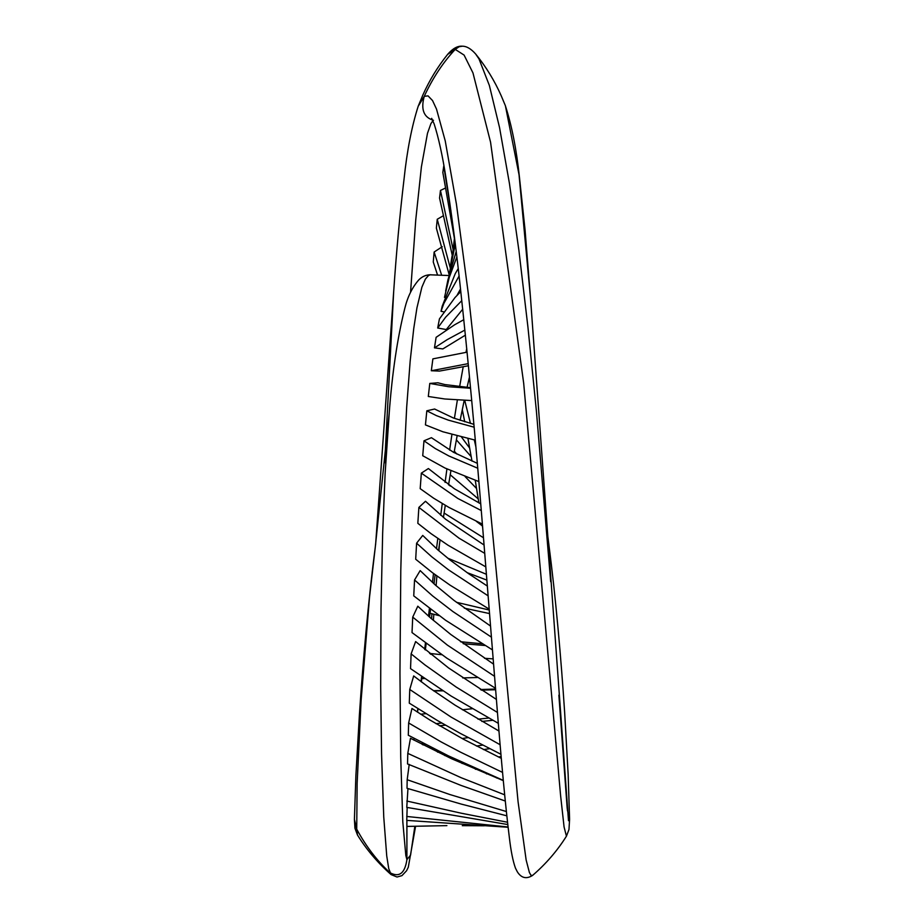 <?xml version="1.0" encoding="UTF-8"?>
<svg xmlns="http://www.w3.org/2000/svg" width="924" height="924" viewBox="0 0 924 924"><rect width="100%" height="100%" fill="white"/><g stroke="black" fill="none" stroke-linecap="round" stroke-linejoin="round"><path stroke-width="1.39" d="M493.578 664.16L450.831 634.511L430.676 618.064L417.798 606.202L412.728 617.116L447.412 645.137L494.536 676.322M495.495 688.253L446.812 658.142L412.023 632.594L412.728 617.116M462.277 825.652L484.315 825.79M406.883 825.259L406.895 820.396M466.747 348.591L465.985 352.402M463.201 366.782L459.609 386.775M457.368 399.988L454.412 418.364M451.917 434.523L449.607 450.138M446.927 468.942L445.079 482.42M442.25 503.568L440.725 515.303M437.791 538.449L436.521 548.717M433.518 573.492L432.455 582.443M429.406 608.477L428.517 616.169M425.433 643L424.705 649.41M421.598 676.599L421.021 681.623M417.844 708.65L417.429 712.115M414.125 738.426L413.906 740.124L414.148 738.438M414.853 826.252L410.591 855.093L406.907 859.643L405.821 855.439L402.806 821.898L400.716 756.918L399.953 673.053L400.785 570.639L403.268 476.923L406.687 407.114L410.164 361.192L413.733 328.621L416.943 307.854L421.898 287.156L425.375 279.117L428.413 275.56L430.145 274.809L448.845 275.525M462.716 309.205L446.28 329.556L437.699 328.008L439.42 318.93L454.954 297.609L460.81 291.58M485.862 566.92L448.117 545.287L431.092 533.691L417.833 523.319L418.872 507.426L425.49 501.27L445.726 519.334L484.095 545.044M471.714 400.577L444.825 398.983L428.309 396.488L429.787 383.425L437.872 382.779L444.871 384.569L470.512 387.699M505.255 801.027L460.961 785.4L407.53 763.952L407.796 753.383L410.464 738.276L451.721 758.812L503.314 780.641M465.407 335.135L442.85 348.926L434.465 347.863L436.105 337.329L454.689 324.751L463.813 319.681M492.446 649.895L445.657 620.304L413.744 595.876L414.553 579.972L420.177 570.593M489.223 609.147L450.034 585.146L432.432 572.684L415.684 559.239L416.608 543.185L422.742 535.423M508.073 827.269L406.756 820.385L407.172 807.461M506.791 815.811L461.238 804.088L407.022 788.299L407.184 779.717L409.216 764.379M482.386 524.116L448.891 507.403L433.61 498.186L420.189 488.657L421.344 473.146L428.389 468.549L454.446 488.808L480.711 503.846M443.451 311.781L441.037 311.284L442.261 305.983M503.291 780.387L448.452 755.867L408.293 735.238L408.651 722.972L411.954 708.477L429.672 719.865L463.386 739.188L501.316 758.35M498.348 723.342L451.12 696.049L410.533 668.63L411.122 653.892L415.627 641.568L448.544 667.936L496.396 699.422M425.444 424.878L426.819 410.81L434.603 409.02L453.407 417.994L473.862 424.335M468.433 365.754L439.478 371.078L431.323 370.743L432.882 358.87L467.105 352.159M507.761 824.543L406.768 807.38L407.958 788.588M478.84 481.577L444.998 468.041L422.73 455.728L423.989 440.806L431.439 437.687L453.58 452.321L477.292 463.328M500.958 754.296L460.418 733.46L437.214 720.397L409.286 703.152L409.759 689.489L413.675 675.941L429.371 687.791L455.162 705.231L498.995 731.069M409.759 689.477L450.981 717.012L500.138 744.756M446.904 825.629L406.987 826.426L406.918 825.606M423.989 440.817L435.366 448.59L448.925 455.994L477.708 468.214M406.826 801.039L461.434 813.247L507.495 822.245M456.86 256.976L449.26 277.431L444.479 297.378M447.886 280.076L456.19 251.478M468.225 363.64L431.323 370.743M426.819 410.822L436.371 415.604L448.267 420.12L474.116 427.188M475.271 440.147L442.908 431.785L425.444 424.901M411.122 653.892L425.086 665.026L456.144 687.029L497.459 712.473M408.651 722.972L441.129 741.914L460.626 752.217L502.564 772.418M456.941 295.507L460.522 288.958M459.078 276.033L443.867 303.442L441.025 311.272M442.215 306.144L455.278 273.596L458.223 268.595M421.344 473.134L457.854 498.463L481.265 510.545M407.184 779.717L449.792 794.513L506.329 811.526M455.289 244.109L449.203 273.966M451.871 257.23L454.897 240.956M437.583 275.121L433.264 262L434.13 252.033L441.684 275.294M434.13 252.033L442.226 246.731M406.733 816.458L508.038 826.992M487.387 586.093L468.78 573.804L450.057 560.025L437.964 549.999L422.742 535.435M416.608 543.197L431.658 556.722L448.498 569.842L488.172 595.876M490.563 626.079L454.065 600.461L435.412 585.1L420.177 570.605M414.553 579.972L432.628 595.945L452.887 611.538L491.429 637.156M496.569 777.962L497.262 777.858M464.887 330.076L447.285 339.593L434.465 347.863M407.796 753.383L460.891 777.604L504.654 794.825M478.251 498.925L450.231 474.751M448.602 484.569L450.288 486.059M482.386 525.952L476.38 521.379M429.787 383.425L448.614 386.74L470.57 388.253M486.451 574.312L447.759 558.188M467.082 572.626L486.913 580.133M482.097 643.785L460.522 641.741M463.271 643.728L484.961 645.495M493.15 658.881L484.523 658.304M441.776 654.712L429.602 653.441M423.1 744.952L425.675 744.525M462.196 738.542L468.122 737.595M482.582 745.125L476.461 746.049M439.997 751.743L437.549 752.136M444.802 755.601L447.135 755.231M483.46 749.607L489.604 748.671M420.663 714.217L425.929 713.663M462.404 709.782L472.245 708.72M488.681 718.04L477.997 719.172M441.753 723.03L435.909 723.654M439.478 725.767L445.472 725.167M481.854 721.425L492.769 720.293M483.506 537.768L444.098 513.039M454.308 451.201L456.779 453.996M476.588 488.542L465.061 476.553M471.228 456.71L456.375 439.859M421.76 678.586L424.405 678.562M462.728 677.916L477.246 677.523M495.553 689.027L480.411 689.535M442.365 690.517L433.437 690.678M433.783 690.933L442.862 690.84M481.335 690.124L495.611 689.743M452.194 255.093L439.558 198.083L440.459 190.448L445.345 188.092M440.459 190.448L453.095 249.434M462.046 763.467L463.906 763.12M498.486 756.987L501.154 756.525M476.934 769.022L475.444 769.276M486.474 773.885L487.572 773.7M449.087 274.451L436.359 228.101L437.248 219.254L443.266 215.8M437.248 219.254L450.173 267.59M454.55 238.196L452.979 250.52M469.692 448.14L461.492 437.04M418.872 507.403L459.009 538.161L484.765 553.384M454.446 238.565L442.827 172.395L443.751 166.077L450.981 211.192M461.804 300.635L445.611 317.209L437.699 328.008M407.265 826.414L412.162 826.31M464.31 608.142L489.57 613.582M439.05 615.615L430.03 613.27M489.293 610.036L456.456 602.298M447.597 54.424L455.22 49.399L464.091 55.082L472.973 72.927L490.563 142.204L523.689 383.287L560.602 795.599L564.079 826.992L566.435 836.185L568.976 829.521L569.588 819.345M550.669 581.681L536.37 410.753L527.939 327.165L518.918 250.612L509.424 183.379L499.549 127.616L489.373 85.482L478.99 58.917L475.617 53.95M566.435 836.185C557.357 850.681 546.072 863.778 532.559 875.444L530.953 875.282L529.394 872.499L526.149 860.013L518.064 801.686L480.249 402.194L468.376 294.132L456.433 204.158L445.241 140.91L436.521 109.124L432.548 100.566L428.031 95.865L424.243 96.35L418.202 106.237M433.472 120.305C423.735 117.429 420.651 109.448 424.243 96.35C432.64 78.182 442.977 62.532 455.22 49.399L459.101 46.743L462.335 46.2C466.597 46.177 471.044 48.776 475.652 54.008C486.047 66.805 494.571 80.735 501.235 95.807L505.393 105.74L519.022 174.648L530.422 296.974L568.491 820.697M558.87 695.148L567.221 808.708M569.588 819.472L568.144 774.347L564.633 712.185C561.111 658.881 555.844 598.186 548.868 544.744L546.777 529.198M475.848 446.754L474.312 439.951M470.466 423.423L464.726 400.346M354.412 819.334L354.932 828.193L357.461 834.949L356.722 829.174L357.138 783.321L361.111 700.45L369.484 597.458L375.26 547.378C368.26 601.027 362.97 661.596 359.436 714.333L355.89 775.582L354.412 819.472M389.235 412.889L385.135 473.331L382.651 533.24L381 608.754L380.688 686.682L381.554 753.834L383.749 816.966L386.729 855.924L388.738 868.606L391.095 874.601C377.662 862.762 366.447 849.537 357.449 834.949M434.292 581.127L434.095 583.922M431.924 613.779L431.554 618.837M424.67 712.889L424.601 713.802M422.36 742.804L422.233 744.501M410.556 292.296L415.731 220.12L421.402 166.863L427.489 133.299L430.931 123.585L432.906 120.755M418.214 106.191C411.769 126.369 407.057 150.577 404.077 178.817C399.861 214.252 396.396 251.859 393.682 291.614L384.696 462.728M354.446 819.472L356.722 829.174C366.019 846.361 377.084 860.856 389.928 872.672C399.214 877.719 404.874 873.376 406.907 859.643L406.907 825.629M567.313 809.736L569.554 819.345M447.955 279.753L445.668 290.968M451.94 256.71L450.277 266.967M454.516 237.93L453.823 243.474M431.67 118.353L434.164 123.955C438.588 137.745 442.538 155.798 446.026 178.101C451.247 211.18 455.902 246.523 459.99 284.142C468.029 357.992 475.525 438.392 482.49 525.34L496.742 703.695C501.42 763.005 505.624 807.622 509.355 837.56C510.903 850.923 512.936 861.099 515.442 868.086L517.29 871.748C521.298 878.089 526.391 879.313 532.559 875.444M505.359 105.694C511.781 125.514 516.47 149.342 519.438 177.165L525.063 229.96L530.411 296.881M548.879 544.756L546.558 526.206M482.721 528.182L482.097 523.989M478.875 502.899L475.248 480.318M471.991 461.111L467.937 438.565M464.726 421.771L462.277 409.609M375.26 547.378L389.143 413.86M389.166 413.675C392.146 373.25 397.366 338.103 404.827 308.246C407.646 296.731 412.312 287.26 418.838 279.857C422.291 276.38 426.357 274.682 431.046 274.763M417.556 712.196L417.994 708.743M421.344 681.877L421.968 676.865M425.34 649.942L426.149 643.531M429.533 617.059L430.538 609.332M433.933 583.783L435.169 574.705M438.553 550.508L440.067 540.009M443.416 517.498L445.287 505.347M448.556 484.881L450.912 470.732M454.065 452.587L457.114 435.932M460.117 420.328L464.218 400.335M467.047 387.456L469.496 376.877M462.254 46.2C457.623 45.819 452.818 48.464 447.828 54.135C437.71 66.701 429.383 80.353 422.834 95.068L418.191 106.237M439.385 544.675L438.9 550.808M436.879 575.964L436.105 585.701M433.841 614.275L433.368 620.397M430.746 653.568L430.688 654.308M423.492 743.381L423.354 744.906M415.592 826.229L408.293 867.243L406.572 870.743L401.952 875.64L397.02 877.015L391.106 874.601M375.594 544.837L393.67 291.707"/></g></svg>
